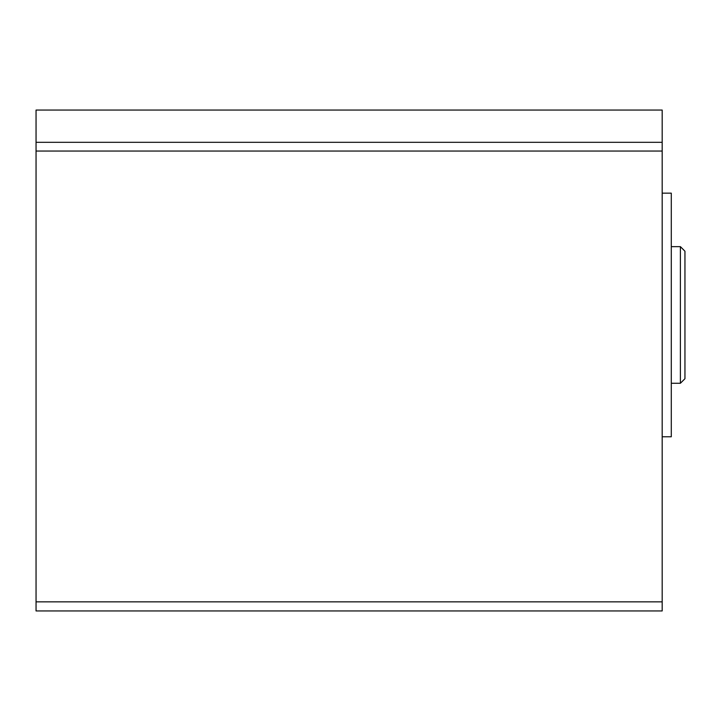 <?xml version="1.0" encoding="UTF-8"?>
<svg xmlns="http://www.w3.org/2000/svg" width="721" height="721" viewBox="0 0 721 721"><rect width="100%" height="100%" fill="white"/><g stroke="black" fill="none" stroke-linecap="round" stroke-linejoin="round"><path stroke-width="1.08" d="M36.05 601.846L36.05 110.052L662.184 110.052L662.184 610.948L36.05 610.948L36.05 601.846L662.184 601.846M662.184 436.773L671.287 436.773L671.287 193.156L662.184 193.156M680.399 246.654L680.399 383.266L684.95 378.714L684.95 251.214L680.399 246.654L671.287 246.654M36.05 142.316L662.184 142.316M36.05 151.04L662.184 151.04M680.399 383.266L671.287 383.266"/></g></svg>
